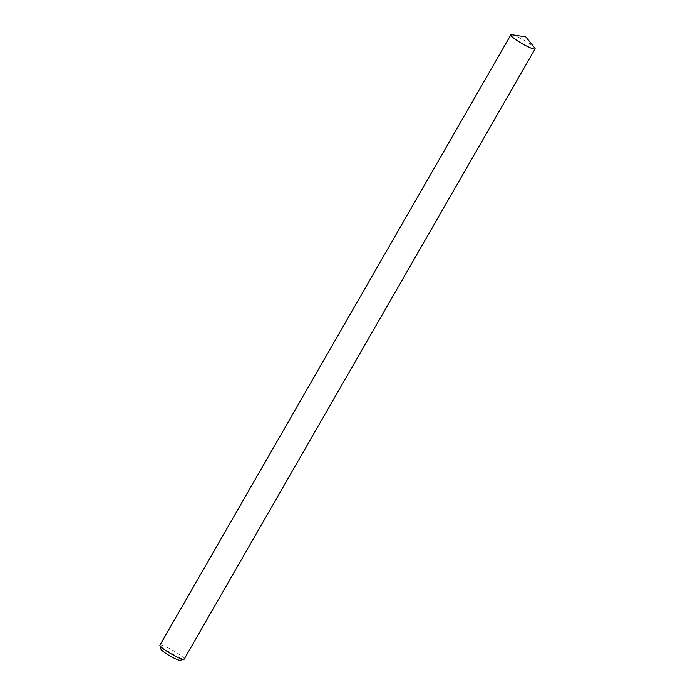 <?xml version="1.0" encoding="UTF-8"?>
<svg xmlns="http://www.w3.org/2000/svg" width="695" height="695" viewBox="0 0 695 695"><rect width="100%" height="100%" fill="white"/><g stroke="black" fill="none" stroke-linecap="round" stroke-linejoin="round"><path stroke-width="0.52" stroke-dasharray="3.48 2.61" d="M160.953 649.191A11.207 1.555 -150.1 0 1 168.998 651.823A11.207 1.555 -150.1 0 1 180.179 660.25M184.201 659.103A14.004 1.946 29.9 0 0 169.962 648.739A14.004 1.946 29.9 0 0 159.92 645.142M511.868 34.75A14.004 1.946 -150.1 0 1 520.859 38.503A14.004 1.946 -150.1 0 1 534.707 47.886"/><path stroke-width="1.04" d="M183.94 659.277L180.179 660.25A11.207 1.555 -150.1 0 1 172.351 657.235A11.207 1.555 -150.1 0 1 160.953 649.191L159.902 645.455A14.004 1.946 29.9 0 0 174.158 655.507A14.004 1.946 29.9 0 0 183.94 659.277A14.004 1.946 29.9 0 0 184.201 659.103L535.098 48.876A14.004 1.946 -150.1 0 1 525.055 45.271A14.004 1.946 -150.1 0 1 510.816 34.906A14.004 1.946 -150.1 0 1 511.868 34.75L525.82 36.913L534.707 47.886A14.004 1.946 -150.1 0 1 535.098 48.876M510.816 34.906L159.92 645.142A14.004 1.946 29.9 0 0 159.902 645.455"/></g></svg>
